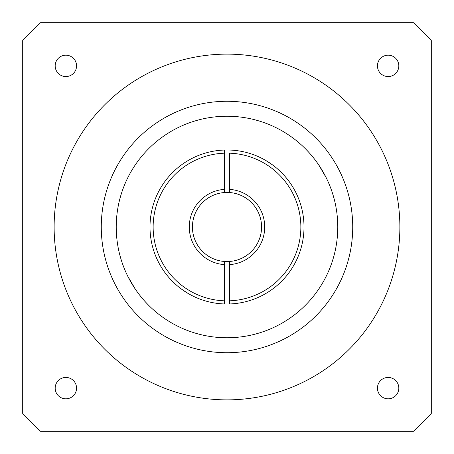 <?xml version="1.0" encoding="UTF-8"?>
<svg xmlns="http://www.w3.org/2000/svg" width="454" height="454" viewBox="0 0 454 454"><rect width="100%" height="100%" fill="white"/><g stroke="black" fill="none" stroke-linecap="round" stroke-linejoin="round"><path stroke-width="0.68" d="M431.3 40.548L431.3 413.452A276.588 276.588 0 0 1 413.452 431.3L40.548 431.3A276.588 276.588 0 0 1 22.7 413.452L22.7 40.548A276.588 276.588 0 0 1 40.548 22.7L413.452 22.7A276.588 276.588 0 0 1 431.3 40.548M76.556 388.13A10.686 10.686 0 0 1 65.87 398.816A10.686 10.686 0 0 1 55.184 388.13A10.686 10.686 0 0 1 65.87 377.444A10.686 10.686 0 0 1 76.556 388.13M398.816 388.13A10.686 10.686 0 0 1 388.13 398.816A10.686 10.686 0 0 1 377.444 388.13A10.686 10.686 0 0 1 388.13 377.444A10.686 10.686 0 0 1 398.816 388.13M398.816 65.87A10.686 10.686 0 0 1 388.13 76.556A10.686 10.686 0 0 1 377.444 65.87A10.686 10.686 0 0 1 388.13 55.184A10.686 10.686 0 0 1 398.816 65.87M76.556 65.87A10.686 10.686 0 0 1 65.87 76.556A10.686 10.686 0 0 1 55.184 65.87A10.686 10.686 0 0 1 65.87 55.184A10.686 10.686 0 0 1 76.556 65.87M399.872 227A172.872 172.872 0 0 1 227 399.872A172.872 172.872 0 0 1 54.128 227A172.872 172.872 0 0 1 227 54.128A172.872 172.872 0 0 1 399.872 227M352.724 227A125.724 125.724 0 0 1 227 352.724A125.724 125.724 0 0 1 101.276 227A125.724 125.724 0 0 1 227 101.276A125.724 125.724 0 0 1 352.724 227M337.77 227A110.77 110.77 0 0 1 227 337.77A110.77 110.77 0 0 1 116.23 227A110.77 110.77 0 0 1 227 116.23A110.77 110.77 0 0 1 337.77 227M125.531 271.435L126.195 272.916M128.073 276.844L130.065 280.606M132.04 284.034L135.559 289.521M137.67 292.507L138.606 293.761M139.344 294.725L142.034 298.074M144.718 301.161L148.186 304.838M148.021 304.674L144.531 300.957M141.336 297.228L139.951 295.503M139.316 294.686L136.609 291.031M135.36 289.226L127.818 276.333M328.469 182.565L327.805 181.084M325.927 177.156L323.935 173.394M321.96 169.966L318.441 164.479M316.33 161.493L315.394 160.239M314.656 159.275L311.966 155.926M309.282 152.839L305.814 149.162M305.979 149.326L309.469 153.043M312.664 156.772L314.049 158.497M314.684 159.314L317.391 162.969M318.64 164.774L326.182 177.667M229.514 303.964A77.004 77.004 0 0 0 304.004 227A77.004 77.004 0 0 0 224.486 150.036A77.004 77.004 0 0 0 149.996 227A77.004 77.004 0 0 0 229.514 303.964L229.514 300.82A73.86 73.86 0 0 0 300.86 227A73.86 73.86 0 0 0 229.514 153.18L229.514 189.369A37.716 37.716 0 0 1 264.716 227A37.716 37.716 0 0 1 229.514 264.631L229.514 303.964M187.803 293.284L181.169 288.886M174.489 283.324L171.033 279.897M167.464 275.839L164.933 272.582M164.706 272.269L163.656 270.788M162.89 269.659L162.157 268.541M162.14 268.507L161.817 268.002M161.732 267.86L161.913 268.149M161.964 268.235L162.532 269.114M162.663 269.318L164.019 271.31M164.427 271.884L166.045 274.057M166.459 274.585L168.797 277.417M172.321 281.225L176.708 285.311M182.037 289.516L188.274 293.556M266.197 160.716L272.831 165.114M279.511 170.676L282.967 174.103M286.536 178.161L289.067 181.418M289.294 181.731L290.344 183.212M291.11 184.341L291.843 185.459M291.86 185.493L292.183 185.998M292.268 186.14L292.087 185.851M292.036 185.765L291.468 184.886M291.337 184.682L289.981 182.69M289.573 182.116L287.955 179.943M287.541 179.415L285.203 176.583M281.679 172.775L277.292 168.689M271.963 164.484L265.726 160.444M229.514 189.369L229.514 192.519A34.572 34.572 0 0 1 261.572 227A34.572 34.572 0 0 1 224.486 261.481A34.572 34.572 0 0 1 192.428 227A34.572 34.572 0 0 1 229.514 192.519L229.514 189.369M229.514 261.481L229.514 264.631L229.514 261.481M224.486 303.964L224.486 300.82L224.486 303.964M224.486 264.631L224.486 261.481L224.486 264.631A37.716 37.716 0 0 1 189.284 227A37.716 37.716 0 0 1 224.486 189.369L224.486 153.18A73.86 73.86 0 0 0 153.14 227A73.86 73.86 0 0 0 224.486 300.82L224.486 264.631M224.486 150.036L224.486 153.18L224.486 150.036M224.486 192.519L224.486 189.369L224.486 192.519"/></g></svg>
